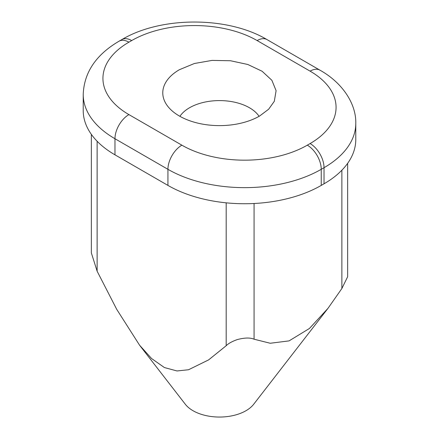 <?xml version="1.0" encoding="UTF-8"?>
<svg xmlns="http://www.w3.org/2000/svg" width="439" height="439" viewBox="0 0 439 439"><rect width="100%" height="100%" fill="white"/><g stroke="black" fill="none" stroke-linecap="round" stroke-linejoin="round"><path stroke-width="0.66" d="M259.614 116.028L268.646 109.223L274.315 101.299L276.098 90.686L271.884 80.304L262.11 71.25L247.826 64.495L230.535 60.747L212.075 60.401L194.4 63.501L179.386 69.713A56.724 32.749 0 0 0 164.685 101.299A56.724 32.749 0 0 0 204.777 124.495A56.724 32.749 0 0 0 259.614 116.028M83.218 94.478A108.406 62.59 0 0 0 114.969 138.735A19.711 11.381 120 0 1 128.907 114.595A88.694 51.209 0 0 1 128.907 42.177A19.711 11.381 60 0 0 119.051 41.2C95.993 54.732 84.052 72.495 83.218 94.478L83.218 110.573A108.406 62.59 0 0 0 114.969 154.83L114.969 138.735L167.934 169.311A108.406 62.59 0 0 0 321.244 169.311A19.711 11.381 -120 0 0 307.305 145.172A88.694 51.209 0 0 1 181.867 145.172A19.711 11.381 120 0 0 167.934 169.311L167.934 185.406A108.406 62.59 0 0 0 321.244 185.406L324.031 183.798L324.031 167.703L321.244 169.311L321.244 185.406M259.087 116.324A42.38 24.469 -0 0 0 189.533 107.758A42.38 24.469 -0 0 0 179.913 116.324M167.934 185.406L114.969 154.83M307.305 145.172L310.093 143.564A19.711 11.381 -120 0 1 324.031 167.703A108.406 62.59 0 0 0 355.782 123.447L355.782 139.542A108.406 62.59 180 0 1 324.031 183.798M91.356 134.361L91.356 252.924L97.129 271.209L116.719 309.347L139.569 345.197L151.576 358.537L164.422 367.564L177.005 370.96L188.54 369.742L208.602 359.898L226.189 345.723L226.189 202.829M347.644 163.33L347.644 276.746L341.871 288.516L327.944 308.392L309.429 328.476L289.076 340.889L270.243 343.254L254.066 339.21C250.175 337.542 244.594 337.662 237.323 339.572C232.105 341.416 228.39 343.468 226.189 345.723M139.569 345.197L185.313 404.253A37.452 21.621 0 0 0 219.5 417.05A37.452 21.621 0 0 0 253.687 404.253L327.938 308.392M128.907 114.595L181.867 145.172M310.093 143.564A88.694 51.209 0 0 0 310.093 71.145L257.133 40.564A88.694 51.209 0 0 0 131.695 40.564L128.907 42.177M119.051 41.2L121.839 39.587A19.711 11.381 60 0 1 131.695 40.564M355.782 123.447C356.331 104.301 342.908 82.971 319.949 70.169A19.711 11.381 120 0 0 310.093 71.145M257.133 40.564A19.711 11.381 -60 0 1 266.989 39.587C227.825 16.188 161.003 16.188 121.839 39.587M97.129 141.243L97.129 271.209M254.066 203.498L254.066 339.21M341.871 288.516L341.871 170.211M319.949 70.169L266.989 39.587"/></g></svg>
